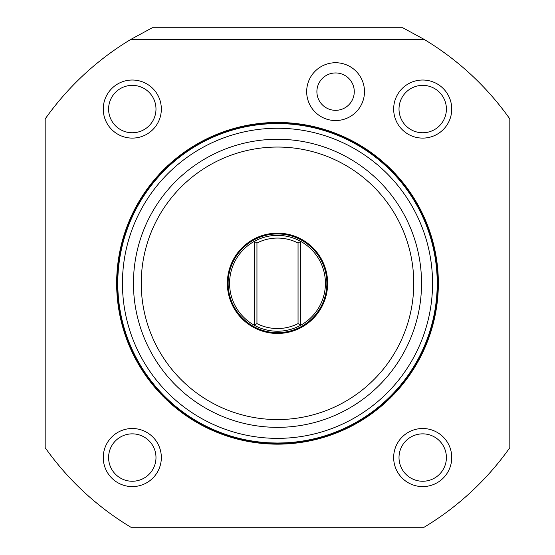 <?xml version="1.0" encoding="UTF-8"?>
<svg xmlns="http://www.w3.org/2000/svg" width="555" height="555" viewBox="0 0 555 555"><rect width="100%" height="100%" fill="white"/><g stroke="black" fill="none" stroke-linecap="round" stroke-linejoin="round"><path stroke-width="0.83" d="M424.089 39.363A284.597 284.597 0 0 1 509.823 118.93L509.823 447.691A284.597 284.597 0 0 1 424.089 527.25L130.911 527.25A284.597 284.597 0 0 1 45.177 447.691L45.177 118.93A284.597 284.597 0 0 1 130.911 39.363L424.089 39.363L402.743 27.75L152.257 27.75L130.911 39.363M284.493 442.876L277.5 443.029C267.732 442.835 267.732 442.835 277.5 443.029C287.268 442.835 287.268 442.835 277.5 443.029A159.722 159.722 0 0 1 117.778 283.307A159.722 159.722 0 0 1 277.5 123.585A159.722 159.722 0 0 0 117.778 283.307A159.722 159.722 0 0 0 277.5 443.029A159.722 159.722 0 0 0 437.222 283.307A159.722 159.722 0 0 0 277.5 123.585A159.722 159.722 0 0 1 437.222 283.307A159.722 159.722 0 0 1 277.5 443.029L270.507 442.876M298.049 243.014L298.049 323.607A45.233 45.233 0 0 1 256.951 323.607L256.951 243.014A45.233 45.233 0 0 1 298.049 243.014L300.734 241.397A47.917 47.917 0 0 0 254.266 241.397L254.266 325.216L256.951 323.607M227.356 283.307A50.144 50.144 0 0 1 277.5 233.162A50.144 50.144 0 0 1 327.644 283.307A50.144 50.144 0 0 1 277.5 333.458A50.144 50.144 0 0 1 227.356 283.307M277.5 233.939A49.367 49.367 0 0 0 228.133 283.307A49.367 49.367 0 0 0 277.5 332.674A49.367 49.367 0 0 0 326.867 283.307A49.367 49.367 0 0 0 277.5 233.939M298.049 323.607L300.734 325.216L300.734 241.397A47.917 47.917 0 0 1 277.5 331.224A47.917 47.917 0 0 1 254.266 241.397L256.951 243.014M354.27 91.637A18.683 18.683 0 0 0 335.581 72.955A18.683 18.683 0 0 0 316.898 91.637A18.683 18.683 0 0 0 335.581 110.327A18.683 18.683 0 0 0 354.27 91.637M306.672 91.637A28.909 28.909 0 0 1 335.581 62.729A28.909 28.909 0 0 1 364.489 91.637A28.909 28.909 0 0 1 335.581 120.546A28.909 28.909 0 0 1 306.672 91.637M422.702 138.105A29.04 29.04 0 0 0 451.742 109.064A29.04 29.04 0 0 0 422.702 80.024A29.04 29.04 0 0 0 393.662 109.064A29.04 29.04 0 0 0 422.702 138.105M422.702 85.366A23.698 23.698 0 0 1 446.4 109.064A23.698 23.698 0 0 1 422.702 132.763A23.698 23.698 0 0 1 399.01 109.064A23.698 23.698 0 0 1 422.702 85.366M132.298 138.105A29.04 29.04 0 0 0 161.339 109.064A29.04 29.04 0 0 0 132.298 80.024A29.04 29.04 0 0 0 103.258 109.064A29.04 29.04 0 0 0 132.298 138.105M132.298 85.366A23.698 23.698 0 0 1 155.99 109.064A23.698 23.698 0 0 1 132.298 132.763A23.698 23.698 0 0 1 108.6 109.064A23.698 23.698 0 0 1 132.298 85.366M422.702 486.596A29.04 29.04 0 0 0 451.742 457.549A29.04 29.04 0 0 0 422.702 428.509A29.04 29.04 0 0 0 393.662 457.549A29.04 29.04 0 0 0 422.702 486.596M422.702 433.857A23.698 23.698 0 0 1 446.4 457.549A23.698 23.698 0 0 1 422.702 481.247A23.698 23.698 0 0 1 399.01 457.549A23.698 23.698 0 0 1 422.702 433.857M132.298 486.596A29.04 29.04 0 0 0 161.339 457.549A29.04 29.04 0 0 0 132.298 428.509A29.04 29.04 0 0 0 103.258 457.549A29.04 29.04 0 0 0 132.298 486.596M132.298 433.857A23.698 23.698 0 0 1 155.99 457.549A23.698 23.698 0 0 1 132.298 481.247A23.698 23.698 0 0 1 108.6 457.549A23.698 23.698 0 0 1 132.298 433.857M116.647 283.307A160.853 160.853 0 0 0 277.5 444.16A160.853 160.853 0 0 0 438.353 283.307A160.853 160.853 0 0 0 277.5 122.454A160.853 160.853 0 0 0 116.647 283.307M117.23 283.307A160.27 160.27 0 0 0 277.5 443.577A160.27 160.27 0 0 0 437.77 283.307A160.27 160.27 0 0 0 277.5 123.037A160.27 160.27 0 0 0 117.23 283.307M277.5 419.566A136.259 136.259 0 0 1 141.241 283.307A136.259 136.259 0 0 1 277.5 147.047A136.259 136.259 0 0 1 413.759 283.307A136.259 136.259 0 0 1 277.5 419.566M277.5 139.263A144.043 144.043 0 0 0 133.457 283.307A144.043 144.043 0 0 0 277.5 427.35A144.043 144.043 0 0 0 421.543 283.307A144.043 144.043 0 0 0 277.5 139.263A144.043 144.043 0 0 0 133.457 283.307A144.043 144.043 0 0 0 277.5 427.35A144.043 144.043 0 0 0 421.543 283.307A144.043 144.043 0 0 0 277.5 139.263M277.5 438.36A155.053 155.053 0 0 1 122.447 283.307A155.053 155.053 0 0 1 277.5 128.254A155.053 155.053 0 0 1 432.553 283.307A155.053 155.053 0 0 1 277.5 438.36"/></g></svg>
